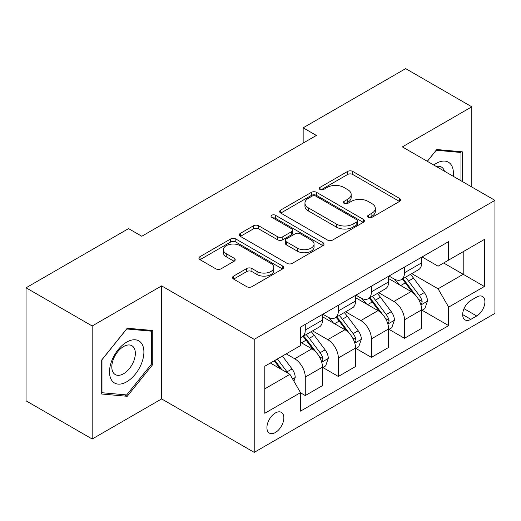 <?xml version="1.0" encoding="UTF-8"?>
<svg xmlns="http://www.w3.org/2000/svg" width="521" height="521" viewBox="0 0 521 521"><rect width="100%" height="100%" fill="white"/><g stroke="black" fill="none" stroke-linecap="round" stroke-linejoin="round"><path stroke-width="0.78" d="M368.308 217.361A2.572 1.485 0 0 0 371.942 217.361L399.535 201.432A3.673 2.123 0 0 0 400.61 199.934A3.673 2.123 0 0 0 399.535 198.429L352.795 171.448A3.673 2.123 0 0 0 347.598 171.448L320.011 187.378A2.572 1.485 0 0 0 319.256 188.426A2.572 1.485 0 0 0 320.011 189.475A2.572 1.485 0 0 0 323.645 189.475L327.214 187.41A11.749 6.786 0 0 1 343.834 187.41L347.728 189.664A11.749 6.786 0 0 1 351.174 194.457A11.749 6.786 0 0 1 347.728 199.256L344.16 201.314A2.572 1.485 0 0 0 343.404 202.369A2.572 1.485 0 0 0 344.16 203.418A2.572 1.485 0 0 0 347.794 203.418L351.369 201.353A11.749 6.786 0 0 1 367.982 201.353L371.877 203.607A11.749 6.786 0 0 1 375.322 208.4A11.749 6.786 0 0 1 371.877 213.2L368.308 215.258A2.572 1.485 0 0 0 367.559 216.306A2.572 1.485 0 0 0 368.308 217.361L368.308 215.258M275.381 432.515A11.97 6.91 120 0 0 283.203 421.964A11.97 6.91 120 0 0 281.366 412.372A11.97 6.91 120 0 0 275.381 412.964A11.97 6.91 120 0 0 267.56 423.514A11.97 6.91 120 0 0 269.396 433.107A11.97 6.91 120 0 0 275.381 432.515M233.61 276.091A3.673 2.123 0 0 0 232.529 277.589A3.673 2.123 0 0 0 233.61 279.087L246.72 286.661A3.673 2.123 0 0 0 251.917 286.661L282.551 268.966A3.673 2.123 0 0 0 283.632 267.468A3.673 2.123 0 0 0 282.551 265.97L235.818 238.983A3.673 2.123 0 0 0 230.621 238.983L199.979 256.677A3.673 2.123 0 0 0 198.905 258.175A3.673 2.123 0 0 0 199.979 259.673L215.818 268.816A3.673 2.123 0 0 0 221.015 268.816L234.124 261.249A3.673 2.123 0 0 0 235.205 259.745A3.673 2.123 0 0 0 234.124 258.247L226.27 253.714A9.821 5.672 0 0 1 223.392 249.702A9.821 5.672 0 0 1 229.461 244.466A9.821 5.672 0 0 1 240.161 245.691L270.933 263.457A9.821 5.672 0 0 1 273.812 267.468A9.821 5.672 0 0 1 267.748 272.711A9.821 5.672 0 0 1 257.042 271.48L251.917 268.517A3.673 2.123 0 0 0 246.72 268.517L233.61 276.091L233.61 279.087M161.627 285.892L92.184 325.983L26.05 287.8L26.05 400.825L92.184 439.008L161.627 398.917L254.215 452.371L254.215 339.347L161.627 285.892L161.627 398.917M471.805 187L471.805 106.812L402.362 146.902L494.95 200.364L254.215 339.347M471.805 106.812L405.67 68.629L303.157 127.814L303.157 143.086M26.05 287.8L128.557 228.615L141.79 236.254L316.384 135.447L303.157 127.814M327.475 240.031A3.673 2.123 0 0 0 332.672 240.031L363.313 222.343A3.673 2.123 0 0 0 364.387 220.845A3.673 2.123 0 0 0 363.313 219.348L316.573 192.36A3.673 2.123 0 0 0 311.376 192.36L280.734 210.048A3.673 2.123 0 0 0 279.66 211.552A3.673 2.123 0 0 0 280.734 213.05L327.475 240.031M272.809 217.915A2.572 1.485 0 0 1 275.414 218.279L275.414 215.225L322.935 242.656A3.673 2.123 0 0 1 324.01 244.154A3.673 2.123 0 0 1 322.935 245.658L292.294 263.346A3.673 2.123 0 0 1 287.097 263.346L240.357 236.358L240.357 233.362A3.673 2.123 0 0 0 239.282 234.86A3.673 2.123 0 0 0 240.357 236.358M240.357 233.362L253.473 225.788A3.673 2.123 0 0 1 258.663 225.788L277.621 236.736A3.673 2.123 0 0 0 282.812 236.736L291.513 231.715A3.673 2.123 0 0 0 292.587 230.217A3.673 2.123 0 0 0 291.513 228.712L271.78 217.322A2.572 1.485 0 0 1 271.024 216.274A2.572 1.485 0 0 1 272.613 214.899A2.572 1.485 0 0 1 275.414 215.225M476.695 297.042L470.88 300.402A11.599 6.695 120 0 0 463.299 310.62A11.599 6.695 120 0 0 465.077 319.914A11.599 6.695 120 0 0 470.88 319.34L476.695 315.98A11.599 6.695 120 0 0 484.276 305.762A11.599 6.695 120 0 0 482.498 296.469A11.599 6.695 120 0 0 476.695 297.042M254.215 452.371L494.95 313.382L494.95 200.364M422.069 256.951L438.076 266.192L448.653 260.077L448.653 241.601L300.513 327.129L300.513 345.612L264.798 366.23L264.798 413.27L300.513 392.652L300.513 411.134L448.653 325.605L448.653 307.123L438.076 288.797L411.772 273.61M448.653 260.077L484.367 239.458L484.367 286.504L448.653 307.123M92.184 325.983L92.184 439.008M443.632 262.981L463.208 274.287L463.208 251.682L484.367 239.458M438.076 288.797L463.208 274.287L484.367 286.504M264.798 388.835L289.93 374.325L270.353 363.02M300.513 392.801L305.273 395.556L305.273 377.074A14.966 8.642 -120 0 0 294.691 358.748L286.224 353.857M305.273 395.556L322.466 385.625L322.466 367.142A14.966 8.642 -120 0 0 311.89 348.816L300.513 342.251M322.864 367.526L338.344 376.462L338.344 357.979A14.966 8.642 -120 0 0 327.761 339.653L312.567 330.881M338.344 376.462L355.537 366.537L355.537 348.054A14.966 8.642 -120 0 0 344.954 329.728L322.466 316.742M355.934 348.438L371.408 357.373L371.408 338.891A14.966 8.642 -120 0 0 360.825 320.565L345.631 311.792M371.408 357.373L388.607 347.442L388.607 328.959A14.966 8.642 -120 0 0 378.025 310.633L355.537 297.654M388.998 329.344L404.478 338.279L404.478 319.796A14.966 8.642 -120 0 0 393.896 301.47L378.702 292.698M404.478 338.279L421.671 328.354L421.671 309.871A14.966 8.642 -120 0 0 411.089 291.545L388.607 278.559M388.998 276.039L393.896 278.865A14.966 8.642 -120 0 0 401.378 279.608A14.966 8.642 -120 0 0 404.478 272.757L404.478 267.104M355.934 295.133L360.825 297.96A14.966 8.642 -120 0 0 368.308 298.696A14.966 8.642 -120 0 0 371.408 291.845L371.408 286.198M322.864 314.222L327.761 317.048A14.966 8.642 -120 0 0 335.244 317.79A14.966 8.642 -120 0 0 338.344 310.939L338.344 305.286M422.069 310.255L448.653 325.605M401.378 279.608L418.571 269.683A14.966 8.642 -120 0 0 421.671 262.831L421.671 257.179M368.308 298.696L385.507 288.771A14.966 8.642 -120 0 0 388.607 281.92L388.607 276.267M335.244 317.79L352.437 307.865A14.966 8.642 -120 0 0 355.537 301.014L355.537 295.361M300.513 337.484A14.966 8.642 -120 0 0 302.173 336.879L319.366 326.954A14.966 8.642 -120 0 0 322.466 320.102L322.466 314.45M302.173 336.879A14.966 8.642 -120 0 0 305.273 330.034L305.273 324.381M289.93 374.325L300.513 392.652M462.277 181.497L462.277 151.806L436.748 149.52L427.285 161.295M101.706 394.013L127.235 396.292L152.764 364.537L152.764 330.503L127.235 328.217L101.706 359.978L101.706 394.013M151.442 363.775L152.764 364.537M124.539 394.736L127.235 396.292M369.337 217.719L371.877 216.254A11.749 6.786 0 0 0 375.322 211.454L375.322 208.4M351.174 194.457L351.174 197.511A11.749 6.786 0 0 1 347.728 202.311L345.189 203.776M399.483 201.458L352.795 174.502A3.673 2.123 0 0 0 347.598 174.502L321.04 189.839M363.261 222.369L316.573 195.414A3.673 2.123 0 0 0 311.376 195.414L280.786 213.076M356.82 221.894A2.572 1.485 0 0 0 357.569 220.845A2.572 1.485 0 0 0 356.82 219.797L315.791 196.111A2.572 1.485 0 0 0 312.157 196.111L308.393 198.28A11.749 6.786 0 0 0 304.948 203.079A11.749 6.786 0 0 0 308.393 207.879L336.436 224.069A11.749 6.786 0 0 0 353.056 224.069L356.82 221.894L356.82 224.948A2.572 1.485 0 0 0 357.569 223.9L357.569 220.845M304.948 203.079L304.948 206.134A11.749 6.786 0 0 0 308.393 210.933L308.393 207.879M356.82 224.948L353.056 227.123A11.749 6.786 0 0 1 336.436 227.123L308.393 210.933M240.409 236.391L253.473 228.849L253.473 225.788M292.587 230.217L292.587 233.271A3.673 2.123 0 0 1 291.513 234.769L282.812 239.79A3.673 2.123 0 0 1 277.621 239.79L258.663 228.849A3.673 2.123 0 0 0 253.473 228.849M275.414 218.279L322.883 245.684M297.289 248.094A9.821 5.672 0 0 0 307.996 249.318A9.821 5.672 0 0 0 314.059 244.082A9.821 5.672 0 0 0 311.18 240.07L300.343 233.812A3.673 2.123 0 0 0 295.147 233.812L286.452 238.833A3.673 2.123 0 0 0 285.371 240.331A3.673 2.123 0 0 0 286.452 241.835L297.289 248.094L297.289 251.148A9.821 5.672 0 0 0 307.996 252.372A9.821 5.672 0 0 0 314.059 247.136L314.059 244.082M285.371 240.331L285.371 243.385A3.673 2.123 0 0 0 286.452 244.89L286.452 241.835M297.289 251.148L286.452 244.89M273.812 267.468L273.812 270.523A9.821 5.672 0 0 1 267.748 275.765A9.821 5.672 0 0 1 257.042 274.534L251.917 271.571A3.673 2.123 0 0 0 246.72 271.571L233.655 279.113M223.392 249.702L223.392 252.757A9.821 5.672 0 0 0 226.27 256.768L226.27 253.714M234.079 261.275L226.27 256.768M282.506 268.992L235.818 242.037A3.673 2.123 0 0 0 230.621 242.037L200.031 259.699M421.671 310.483L424.849 308.647L427.494 301.014A9.912 5.724 -120 0 0 424.328 292.568L413.518 278.142A28.622 16.522 -120 0 0 410.398 274.398M399.646 284.935A28.622 16.522 -120 0 0 393.785 278.8M420.766 304.407L421.919 303.163L422.14 301.438A9.912 5.724 -120 0 0 419.301 295.472L408.49 281.04A28.622 16.522 -120 0 0 405.371 277.302M402.707 278.839A23.758 13.715 60 0 1 406.608 283.274L415.751 295.485M402.192 279.132A28.622 16.522 60 0 1 405.318 282.877L412.502 292.47M388.607 329.572L391.779 327.742L394.423 320.102A9.912 5.724 -120 0 0 391.258 311.662L380.447 297.231A28.622 16.522 -120 0 0 377.328 293.492M366.576 304.03A28.622 16.522 -120 0 0 360.721 297.895M387.702 323.502L388.855 322.258L389.07 320.526A9.912 5.724 -120 0 0 386.23 314.56L375.426 300.135A28.622 16.522 -120 0 0 372.3 296.397M369.636 297.934A23.758 13.715 60 0 1 373.537 302.362L382.688 314.573M369.128 298.227A28.622 16.522 60 0 1 372.248 301.965L379.438 311.558M355.537 348.666L358.708 346.83L361.353 339.197A9.912 5.724 -120 0 0 358.194 330.75L347.383 316.325A28.622 16.522 -120 0 0 344.257 312.58M333.512 323.118A28.622 16.522 -120 0 0 327.65 316.983M354.632 342.59L355.784 341.346L356.006 339.62A9.912 5.724 -120 0 0 353.166 333.655L342.356 319.223A28.622 16.522 -120 0 0 339.236 315.485M336.573 317.022A23.758 13.715 60 0 1 340.467 321.457L349.617 333.668M336.058 317.322A28.622 16.522 60 0 1 339.184 321.06L346.367 330.653M322.466 367.754L325.645 365.924L328.289 358.285A9.912 5.724 -120 0 0 325.124 349.845L314.313 335.413A28.622 16.522 -120 0 0 311.193 331.675M321.568 361.685L322.72 360.441L322.935 358.708A9.912 5.724 -120 0 0 320.096 352.743L309.292 338.318A28.622 16.522 -120 0 0 306.166 334.58M303.502 336.117A23.758 13.715 60 0 1 307.403 340.545L316.547 352.756M302.994 336.41A28.622 16.522 60 0 1 306.114 340.148L313.303 349.741M293.896 381.196L295.218 377.38A9.912 5.724 -120 0 0 292.053 368.933L282.408 356.058M287.931 373.166A9.912 5.724 -120 0 0 287.032 371.838L277.387 358.962M274.899 360.395L281.835 369.649M274.209 360.793L280.09 368.64M453.237 176.28A24.318 14.041 120 0 0 451.114 164.734A24.318 14.041 120 0 0 433.752 165.033M444.413 171.181A16.646 9.612 120 0 0 443.286 168.765A16.646 9.612 120 0 0 441.417 167.033A16.646 9.612 120 0 0 436.318 166.512M436.168 150.243L460.955 152.484L460.955 180.735M459.32 151.539L460.955 152.484M427.337 161.328L436.22 150.276M126.707 342.095A24.318 14.041 120 0 0 109.514 371.877A24.318 14.041 120 0 0 126.707 381.808A24.318 14.041 120 0 0 143.9 352.027A24.318 14.041 120 0 0 126.707 342.095M123.575 346.55A16.646 9.612 120 0 0 112.699 361.222A16.646 9.612 120 0 0 115.252 374.56A16.646 9.612 120 0 0 123.575 373.739A16.646 9.612 120 0 0 134.451 359.067A16.646 9.612 120 0 0 131.904 345.729A16.646 9.612 120 0 0 123.575 346.55M151.442 364.159L126.707 394.931L101.973 392.723L101.973 359.744L126.707 328.972L151.442 331.18L151.442 364.159M149.801 330.236L151.442 331.18M294.691 358.748L311.89 348.816M327.761 339.653L344.954 329.728M360.825 320.565L378.025 310.633M393.896 301.47L411.089 291.545M404.478 272.757L421.671 262.831M404.478 319.796L421.671 309.871M371.408 338.891L388.607 328.959M371.408 291.845L388.607 281.92M338.344 357.979L355.537 348.054M338.344 310.939L355.537 301.014M305.273 377.074L322.466 367.142M305.273 330.034L322.466 320.102M464.009 308.653L476.695 315.98M462.674 314.606L470.88 319.34M371.877 216.254L371.877 213.2M344.16 203.418L344.16 201.314M347.728 202.311L347.728 199.256M320.011 189.475L320.011 187.378M347.598 174.502L347.598 171.448M352.795 174.502L352.795 171.448M399.535 201.432L399.535 198.429M280.734 213.05L280.734 210.048M311.376 195.414L311.376 192.36M316.573 195.414L316.573 192.36M363.313 222.343L363.313 219.348M336.436 227.123L336.436 224.069M353.056 227.123L353.056 224.069M258.663 228.849L258.663 225.788M277.621 239.79L277.621 236.736M282.812 239.79L282.812 236.736M291.513 234.769L291.513 231.715M322.935 245.658L322.935 242.656M246.72 271.571L246.72 268.517M251.917 271.571L251.917 268.517M257.042 274.534L257.042 271.48M234.124 261.249L234.124 258.247M199.979 259.673L199.979 256.677M230.621 242.037L230.621 238.983M235.818 242.037L235.818 238.983M282.551 268.966L282.551 265.97M420.929 304.954L427.428 301.203M408.49 281.04L413.518 278.142M400.695 285.541L405.318 282.877M419.301 295.472L424.328 292.568M418.513 299.341L422.14 301.438M387.865 324.042L394.358 320.298M375.426 300.135L380.447 297.231M367.631 304.635L372.248 301.965M386.23 314.56L391.258 311.662M385.449 318.435L389.07 320.526M354.794 343.137L361.287 339.386M342.356 319.223L347.383 316.325M334.56 323.723L339.184 321.06M353.166 333.655L358.194 330.75M352.378 337.523L356.006 339.62M321.731 362.225L328.223 358.481M309.292 338.318L314.313 335.413M301.496 342.818L306.114 340.148M320.096 352.743L325.124 349.845M319.314 356.618L322.935 358.708M292.639 379.021L295.153 377.569M287.032 371.838L292.053 368.933"/></g></svg>
